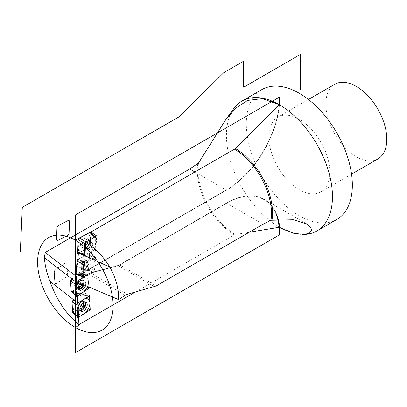 <?xml version="1.0" encoding="UTF-8"?>
<svg xmlns="http://www.w3.org/2000/svg" width="407" height="407" viewBox="0 0 407 407"><rect width="100%" height="100%" fill="white"/><g stroke="black" fill="none" stroke-linecap="round" stroke-linejoin="round"><path stroke-width="0.31" stroke-dasharray="2.04 1.53" d="M197.792 163.782A52.478 30.301 -120 0 0 234.386 234.87L134.987 292.262M77.941 259.315L76.837 274.516L88.573 268.859L89.672 253.709L77.941 259.295L89.672 253.709L95.462 257.051L84.544 262.256M77.345 274.669L76.842 274.445M79.06 238.1L78.393 253.068L78.836 253.195L78.398 253.001L90.196 246.907L90.822 232.763L90.196 246.907L95.986 250.249L96.622 235.923M76.602 281.797L87.831 274.404L88.828 286.976L87.831 274.404L88.828 286.976L87.922 275.559L87.51 274.934L76.811 281.883L88.207 274.16A8.995 5.194 -60 0 1 90.293 273.183A0.376 0.265 75 0 1 90.629 273L118.071 265.649L154.528 286.696M249.277 232.219L235.277 234.534A52.696 30.423 60 0 1 198.55 163.024M234.386 234.87A3.749 2.162 -60 0 1 235.277 234.534M73.606 313.304L72.995 300.147M74.13 313.802L78.592 317.262M71.367 279.243L72.395 292.226L77.376 296.123M72.395 292.226L83.14 284.941L82.041 271.062L71.311 278.342M73.672 313.365L84.417 306.507L83.756 292.338L72.95 299.231M87.831 274.404L76.811 281.883L87.831 274.404L82.041 271.062M88.624 288.105L83.14 284.941M89.901 309.676L84.417 306.507M89.55 295.686L83.756 292.338M279.446 227.279L279.446 227.223A74.969 43.284 60 0 1 233.445 169.872A74.969 43.284 60 0 1 233.72 108.633M76.318 281.675L89.291 273.138L118.651 265.267L226.434 203.042A75.432 43.549 120 0 1 279.446 227.223A74.969 43.284 -120 0 0 279.711 227.371A74.969 43.284 -120 0 0 306.268 234.295M85.002 255.927L95.986 250.249M83.445 277.401L94.363 272.202L95.462 257.051M88.573 268.859L89.672 253.709L88.573 268.859L76.745 274.491L88.573 268.859L94.363 272.202M336.813 219.454A74.969 43.284 -120 0 1 299.328 215.746A74.969 43.284 60 0 1 250.351 149.679A74.969 43.284 60 0 1 261.843 89.601M299.328 189.728A43.106 24.888 60 0 1 271.164 151.74A43.106 24.888 60 0 1 277.772 117.196A43.106 24.888 60 0 1 299.328 119.332A43.106 24.888 -120 0 1 327.487 157.321A43.106 24.888 -120 0 1 320.879 191.865A43.106 24.888 -120 0 1 299.328 189.728M377.869 158.959A43.106 24.888 -120 0 1 356.313 156.827A43.106 24.888 60 0 1 328.154 118.839A43.106 24.888 60 0 1 334.763 84.295M80.077 283.267A5.154 2.976 -60 0 1 81.776 281.598A5.154 2.976 -60 0 1 84.671 281.145A5.154 2.976 -60 0 1 85.389 285.516M71.953 278.846L80.978 273.036L81.39 273.662L82.163 283.44L81.212 285.307L72.354 291.31L71.469 291.417M79.518 284.122L76.302 282.265L76.068 279.278A3.841 2.218 -60 0 1 78.225 278.937A3.841 2.218 -60 0 1 78.856 281.863A3.841 2.218 -60 0 1 76.541 285.251A3.841 2.218 -60 0 1 74.384 285.592A3.841 2.218 -60 0 1 73.753 282.667A3.841 2.218 -60 0 1 76.068 279.278L79.207 281.089A3.841 2.218 -60 0 1 79.446 280.942A3.841 2.218 -60 0 1 81.364 280.749A3.841 2.218 -60 0 1 81.888 284.035M81.975 284.071L81.776 281.598L80.332 280.764A0.936 0.493 55.8 0 0 79.879 280.708L79.207 281.089A3.841 2.218 120 0 0 76.73 285.648A3.841 2.218 120 0 0 77.523 287.408A3.841 2.218 120 0 0 78.454 287.571M78.643 252.874L89.148 247.446L78.643 252.874L85.292 254.838L94.17 250.249L95.269 248.463L90.247 245.665L89.148 247.446L90.247 245.665L90.802 233.216L90.247 245.665M90.634 232.585L90.802 233.216L90.634 232.585M84.956 247.553A3.841 2.218 -60 0 0 86.732 247.441L85.963 247.888A0.936 0.57 62.7 0 1 85.48 247.848L84.035 247.008A5.154 2.976 120 0 0 87.556 242.486A5.154 2.976 120 0 0 86.803 238.232A5.154 2.976 120 0 0 84.417 238.385A5.154 2.976 120 0 0 80.896 242.908A5.154 2.976 120 0 0 81.649 247.161A5.154 2.976 120 0 0 84.035 247.008L84.224 242.694L90.018 246.042L89.876 249.257A3.841 2.218 120 0 0 92.501 245.884A3.841 2.218 120 0 0 91.936 242.714A3.841 2.218 120 0 0 90.161 242.826A3.841 2.218 120 0 0 87.536 246.199A3.841 2.218 120 0 0 88.095 249.369A3.841 2.218 120 0 0 89.876 249.257L86.732 247.441A3.841 2.218 120 0 0 86.874 247.364A3.841 2.218 120 0 0 89.591 242.658A3.841 2.218 120 0 0 88.797 240.898A3.841 2.218 120 0 0 87.017 241.01A3.841 2.218 -60 0 0 84.391 244.383A3.841 2.218 -60 0 0 84.956 247.553L88.095 249.369M90.847 239.26L94.587 237.098M95.269 248.463L95.737 237.942L95.528 237.271L94.745 237.245M77.05 274.343L87.525 269.358L77.05 274.343L83.725 276.328L92.577 272.11L93.717 270.35L88.665 267.597L87.525 269.358L88.665 267.597L89.581 254.97L88.665 267.597M88.624 254.207L89.377 254.253L89.581 254.97L88.624 254.207L78.149 259.198L88.624 254.207L93.534 258.913L84.473 263.253M83.567 269.134A3.841 2.218 -60 0 0 85.251 269.068L84.453 269.526A0.936 0.585 64.5 0 1 83.969 269.49L82.519 268.651A5.154 2.976 120 0 0 86.142 264.148A5.154 2.976 120 0 0 85.414 259.814A5.154 2.976 120 0 0 83.155 259.9A5.154 2.976 120 0 0 79.533 264.402A5.154 2.976 120 0 0 80.26 268.742A5.154 2.976 120 0 0 82.519 268.651L82.84 264.275L88.629 267.618L88.39 270.884A3.841 2.218 120 0 0 91.092 267.526A3.841 2.218 120 0 0 90.552 264.291A3.841 2.218 120 0 0 88.868 264.357A3.841 2.218 120 0 0 86.167 267.714A3.841 2.218 120 0 0 86.706 270.95A3.841 2.218 120 0 0 88.39 270.884L85.251 269.068A3.841 2.218 120 0 0 85.49 268.946A3.841 2.218 120 0 0 88.207 264.24A3.841 2.218 120 0 0 87.408 262.479A3.841 2.218 120 0 0 85.724 262.546A3.841 2.218 -60 0 0 83.028 265.903A3.841 2.218 -60 0 0 83.567 269.134L86.706 270.95M93.717 270.35L94.49 259.676L94.287 258.959L93.534 258.913M73.616 299.75L82.626 294.281L83.043 294.953L83.506 304.935L82.514 306.781L73.636 312.444L72.782 312.52M81.003 305.296L77.788 303.444L77.645 300.391A3.841 2.218 -60 0 1 79.706 300.117A3.841 2.218 -60 0 1 80.321 303.103A3.841 2.218 -60 0 1 77.93 306.491A3.841 2.218 -60 0 1 75.865 306.771A3.841 2.218 -60 0 1 75.249 303.78A3.841 2.218 -60 0 1 77.645 300.391L80.784 302.203A3.841 2.218 -60 0 1 80.927 302.116A3.841 2.218 -60 0 1 82.85 301.928A3.841 2.218 -60 0 1 83.455 302.65M83.389 302.691L81.939 301.857A0.936 0.514 57.5 0 0 81.481 301.806L80.784 302.203A3.841 2.218 120 0 0 78.21 306.822A3.841 2.218 120 0 0 79.009 308.582A3.841 2.218 120 0 0 79.935 308.75M76.684 276.643L226.434 190.186A75.432 43.549 120 0 0 279.446 104.792M90.196 246.907L78.317 253.042L90.196 246.907L90.822 232.763M89.672 253.709L77.941 259.295M87.444 286.386A8.923 5.149 120 0 0 87.474 278.698A8.923 5.149 120 0 0 81.548 278.668A8.923 5.149 120 0 0 78.022 282.397M88.828 286.976L87.922 275.559L86.783 275.117L76.811 281.883M84.554 235.231A8.923 5.149 -60 0 1 90.527 239.438A8.923 5.149 -60 0 1 83.893 250.163A8.923 5.149 -60 0 1 77.925 245.95A8.923 5.149 -60 0 1 84.554 235.231M83.389 256.7A8.923 5.149 -60 0 1 89.123 261.284A8.923 5.149 -60 0 1 82.285 271.851A8.923 5.149 -60 0 1 76.552 267.272A8.923 5.149 -60 0 1 83.389 256.7M56.202 283.857L66.682 276.75L67.633 274.888L66.717 263.319L65.578 262.871L55.103 269.978M125.229 295.248L88.451 274.018A9.371 5.413 -60 0 1 90.629 273L127.416 294.241M76.623 281.802L88.263 273.997L90.461 272.975L117.908 265.623A0.376 0.265 75 0 1 118.071 265.649A9.371 5.413 120 0 0 119.79 264.916L156.212 285.948M88.207 274.16L76.394 281.807M90.293 273.183L117.74 265.832A9.748 5.627 120 0 0 119.521 265.074L226.434 203.347A75.056 43.335 -60 0 1 277.747 219.358M117.74 265.832A0.376 0.265 75 0 1 117.908 265.623L119.79 264.916L226.699 203.195L263.126 224.221M119.521 265.074L226.699 203.195A75.432 43.549 -60 0 1 264.418 199.455A75.432 43.549 -60 0 1 278.281 219.317M226.434 203.347L226.511 203.174C241.173 194.948 253.805 193.707 264.418 199.455L306.725 223.886M194.892 171.973L226.17 190.033L76.709 276.322L226.17 190.033A75.432 43.549 120 0 0 279.141 105.098M226.434 189.881A75.056 43.335 120 0 0 279.171 105.067M72.354 291.31L77.406 296.103M81.212 285.307L87.887 288.995M82.163 283.44L88.838 287.128M81.39 273.662L87.922 275.559M80.255 273.219L86.783 275.117M76.053 282.066L76.307 282.224M79.446 280.942L80.179 280.52A4.879 2.818 -60 0 0 79.879 280.708A4.879 2.818 120 0 0 76.73 286.492A4.879 2.818 120 0 0 78.648 288.955M76.73 285.648L76.73 286.492L78.073 289.235A5.154 2.976 120 0 1 77.223 285.312A5.154 2.976 120 0 1 80.332 280.764A5.154 2.976 -60 0 1 83.226 280.311L80.179 280.52A4.879 2.818 -60 0 1 83.231 284.605M84.671 281.145L83.226 280.311A5.154 2.976 -60 0 1 83.873 284.875M79.518 290.074L78.073 289.235A5.154 2.976 120 0 0 78.897 289.474M95.737 237.942L90.802 233.216M94.17 250.249L89.148 247.446M86.803 238.232L88.253 239.067A5.154 2.976 120 0 1 89.001 243.32A5.154 2.976 120 0 1 85.48 247.848A5.154 2.976 -60 0 1 83.094 247.995L85.948 247.894A4.879 2.818 -60 0 1 82.697 245.584A4.879 2.818 -60 0 1 86.325 239.718A4.879 2.818 120 0 1 89.591 241.809A4.879 2.818 120 0 1 86.142 247.787A4.879 2.818 120 0 1 85.963 247.888L86.874 247.364M89.591 242.658L89.591 241.809L88.253 239.067A5.154 2.976 120 0 0 85.862 239.219A5.154 2.976 -60 0 0 82.346 243.742A5.154 2.976 -60 0 0 83.094 247.995L81.649 247.161M79.38 259.941L78.149 259.198M94.49 259.676L89.581 254.97M92.577 272.11L87.525 269.358M84.453 269.526A4.879 2.818 -60 0 1 81.319 267.023A4.879 2.818 -60 0 1 85.053 261.238A4.879 2.818 120 0 1 88.207 263.39A4.879 2.818 120 0 1 84.753 269.368A4.879 2.818 120 0 1 84.453 269.526M83.969 269.49A5.154 2.976 120 0 0 87.591 264.982A5.154 2.976 120 0 0 86.864 260.648A5.154 2.976 120 0 0 84.605 260.734A5.154 2.976 -60 0 0 80.983 265.242A5.154 2.976 -60 0 0 81.71 269.576A5.154 2.976 -60 0 0 83.969 269.49M73.636 312.444L78.658 317.221M82.514 306.781L89.158 310.521M83.506 304.935L90.156 308.674M83.043 294.953L89.601 296.861M81.939 294.439L88.497 296.352M77.472 302.737L77.996 303.052M80.927 302.116L81.659 301.694A4.879 2.818 -60 0 0 81.481 301.806A4.879 2.818 120 0 0 78.21 307.672A4.879 2.818 120 0 0 80.128 310.134M78.21 306.822L78.21 307.672L79.553 310.414A5.154 2.976 120 0 1 78.729 306.405A5.154 2.976 120 0 1 81.939 301.857A5.154 2.976 -60 0 1 84.707 301.485L81.659 301.694A4.879 2.818 -60 0 1 84.753 302.126M86.157 302.32L84.707 301.485A5.154 2.976 -60 0 1 85.328 302.086M81.003 311.248L79.553 310.414A5.154 2.976 120 0 0 80.383 310.653M279.288 104.843C276.918 136.487 252.691 175.498 226.358 190.054L76.623 276.501M308.44 99.491L277.772 117.196M351.551 174.155L320.879 191.865M80.978 273.036L87.51 274.934M81.364 280.749L78.225 278.937M77.523 287.408L74.384 285.592M95.528 237.271L95.06 236.823M88.797 240.898L91.936 242.714M94.287 258.959L89.372 254.253M87.408 262.479L90.552 264.291M88.207 264.24L88.207 263.39L86.864 260.648L85.414 259.814M85.49 268.946L84.427 269.541L81.71 269.576L80.26 268.742M82.626 294.286L88.884 296.108M82.85 301.928L79.706 300.117M79.009 308.582L75.865 306.771"/><path stroke-width="0.61" d="M194.892 171.973L189.748 169.002L45.172 252.472L44.414 257.794C44.867 264.952 46.683 272.766 49.863 281.232C56.807 300.198 66.499 314.657 78.933 324.623L134.987 292.262M189.748 169.002L198.55 163.024L225.315 120.33L235.658 108.257L247.588 100.437L262.245 98.657L279.182 104.64L279.171 105.067L235.277 148.479A3.749 2.162 120 0 1 234.386 149.171L90.853 232.041L96.622 235.923L85.607 242.282L85.002 255.927L78.841 253.195L109.758 266.967C103.347 256.425 95.299 248.199 85.607 242.282M45.172 252.472L76.455 276.47L76.709 276.322L76.297 281.995L76.623 281.802L118.646 299.613L125.229 295.248L127.416 294.241L156.212 285.948L263.126 224.221L270.981 220.263L293.33 219.755L306.725 223.886L310.643 227.167L311.564 230.326L309.579 232.967L304.568 234.463L293.773 233.328L279.171 227.269L249.277 232.219M118.646 299.613C118.864 288.736 115.903 277.854 109.758 266.967M76.623 281.802L76.277 282.244L44.414 257.794M76.709 276.322L76.277 282.234L77.93 303.093L49.863 281.232M77.941 259.315L78.393 253.068L77.941 259.295L77.101 259.697L77.941 259.295L84.544 262.256L83.445 277.401L77.345 274.669M89.901 309.676L90.206 309.849L89.55 295.686L76.948 303.719L77.61 317.887L90.206 309.849L89.55 295.686L76.948 303.719L77.61 317.887L90.206 309.849L78.592 317.262L78.933 324.623M90.206 309.849L89.55 295.686L77.93 303.093L77.376 296.123L88.93 288.283L88.624 288.105M88.828 286.976L88.93 288.283L88.828 286.976L88.93 288.283L76.363 296.81L88.93 288.283M76.811 281.883L76.277 282.244M72.995 300.147L72.95 299.231L77.93 303.093L78.968 325.366L75.351 327.457A53.419 30.84 -120 0 0 113.121 305.647A53.419 30.84 -120 0 0 75.351 240.227L75.351 327.457A53.419 30.84 -120 0 1 37.581 262.037A53.419 30.84 -120 0 1 75.351 240.227L79.06 238.085M74.13 313.802L73.606 313.304M71.301 278.419L71.367 279.243M225.315 120.33L233.72 108.633A74.969 43.284 60 0 1 241.962 101.078A74.969 43.284 60 0 1 279.182 104.64L279.171 105.067M304.568 234.463L306.268 234.295A74.969 43.284 -120 0 0 316.931 230.932A74.969 43.284 -120 0 0 328.424 170.859A74.969 43.284 -120 0 0 279.446 104.792L279.446 97.141L75.351 214.977L75.351 277.416L76.684 276.643M279.141 105.098A75.432 43.549 120 0 0 279.182 104.64A74.969 43.284 60 0 1 279.446 104.792M90.822 232.763L90.853 232.041M241.962 101.078L261.843 89.601A74.969 43.284 60 0 1 299.328 93.315A74.969 43.284 -120 0 1 348.306 159.381A74.969 43.284 -120 0 1 336.813 219.454L316.931 230.932M308.44 99.491L334.763 84.295A43.106 24.888 60 0 1 356.313 86.432A43.106 24.888 -120 0 1 384.478 124.42A43.106 24.888 -120 0 1 377.869 158.959L351.551 174.155M75.351 284.086L76.475 296.169L77.406 296.103L87.887 288.995L88.838 287.128L87.887 288.995L77.406 296.103L76.272 295.655L75.351 284.086L76.307 282.224L75.351 284.086L70.442 281.089L71.22 290.868L76.272 295.655M85.389 285.516A5.154 2.976 -60 0 1 82.412 289.616A5.154 2.976 -60 0 1 79.518 290.074A5.154 2.976 -60 0 1 80.077 283.267M71.469 291.417L71.22 290.868M71.953 278.846L71.398 279.222L76.053 282.066M70.442 281.089L71.398 279.222M81.888 284.035A3.841 2.218 -60 0 1 79.68 287.067A3.841 2.218 120 0 1 78.454 287.571M78.643 252.874L77.651 252.177L78.2 239.728L79.304 237.947L89.805 232.519L90.634 232.585L89.805 232.519L79.304 237.947L78.2 239.728L77.651 252.177L78.149 252.991M85.048 254.935L84.295 254.136L84.763 243.615L78.2 239.728M90.847 239.26L85.867 241.834L84.763 243.615M77.05 274.343L76.094 273.585L77.009 260.958L78.149 259.198L77.009 260.958L76.094 273.585L76.592 274.445M83.516 276.404L83.176 276.404L82.769 275.564L83.542 264.891L77.009 260.958M84.681 263.131L83.542 264.891M77.004 304.899L77.762 317.262L78.658 317.221L89.158 310.521L90.156 308.674L89.601 296.861L89.189 296.194L77.996 303.052L77.004 304.899L77.554 316.707L78.658 317.221L89.158 310.521L90.156 308.674L89.601 296.861L88.497 296.352L77.996 303.052L77.004 304.899L72.07 301.953L72.532 311.935L77.554 316.707M83.389 302.691A5.154 2.976 -60 0 1 86.157 302.32A5.154 2.976 -60 0 1 86.981 306.329A5.154 2.976 -60 0 1 83.771 310.877A5.154 2.976 -60 0 1 81.003 311.248A5.154 2.976 -60 0 1 80.174 307.244A5.154 2.976 -60 0 1 83.389 302.691L83.577 306.786L81.003 305.296M72.782 312.52L72.532 311.935M73.616 299.75L73.062 300.101L77.472 302.737M72.07 301.953L73.062 300.101M83.455 302.65A3.841 2.218 -60 0 1 81.069 308.308A3.841 2.218 120 0 1 79.935 308.75M300.651 89.489L300.651 54.294L243.666 87.195L243.666 61.177L223.784 72.655L179.614 116.346A3.749 2.162 120 0 1 178.724 117.038L22.293 207.351L20.35 251.323M76.318 281.675L75.351 282.31L75.351 352.706L279.446 234.875L279.446 227.279M75.259 282.931L76.363 296.81L75.259 282.931M78.256 238.487L77.595 253.419L78.317 253.042L77.595 253.419L78.256 238.487L90.853 231.975L78.256 238.487M77.101 259.697L76.002 274.842L76.745 274.491L76.002 274.842L77.101 259.697M81.975 284.071L82.097 285.607L79.518 284.122M78.022 282.397A8.923 5.149 120 0 0 76.272 291.768A8.923 5.149 120 0 0 82.646 292.547A8.923 5.149 120 0 0 87.444 286.386M83.908 313.868A8.923 5.149 120 0 0 89.876 302.767A8.923 5.149 120 0 0 83.247 299.7A8.923 5.149 120 0 0 77.279 310.806A8.923 5.149 120 0 0 83.908 313.868M58.099 225.702L56.995 227.488L56.446 239.932L57.438 240.634L67.944 235.205L69.042 233.42L69.597 220.976L68.6 220.273L58.099 225.702M55.103 269.978L54.146 271.845L55.067 283.414L56.202 283.857M270.981 220.263A52.478 30.301 -120 0 0 234.386 149.171M277.747 219.358A75.056 43.335 -60 0 1 279.171 227.269M76.297 281.995L76.602 281.797M278.281 219.317A75.432 43.549 -60 0 1 279.711 227.371M272.003 219.994A52.696 30.423 -120 0 0 235.277 148.479M78.648 288.955A4.879 2.818 120 0 0 80.479 288.298A4.879 2.818 -60 0 0 83.231 284.605M83.873 284.875A5.154 2.976 -60 0 1 80.968 288.782A5.154 2.976 120 0 1 78.897 289.474M84.295 254.136L77.651 252.177M85.867 241.834L79.304 237.947M94.587 237.098L89.805 232.519M82.769 275.564L76.094 273.585M84.488 263.019L79.38 259.941M80.128 310.134A4.879 2.818 120 0 0 81.843 309.554A4.879 2.818 -60 0 0 84.753 302.126M85.328 302.086A5.154 2.976 -60 0 1 82.321 310.042A5.154 2.976 120 0 1 80.383 310.653M71.429 291.376L76.409 296.103M95.06 236.823L90.593 232.545M84.661 254.914L78.063 252.966M83.12 276.384L76.506 274.42M72.746 312.484L77.701 317.195"/></g></svg>
